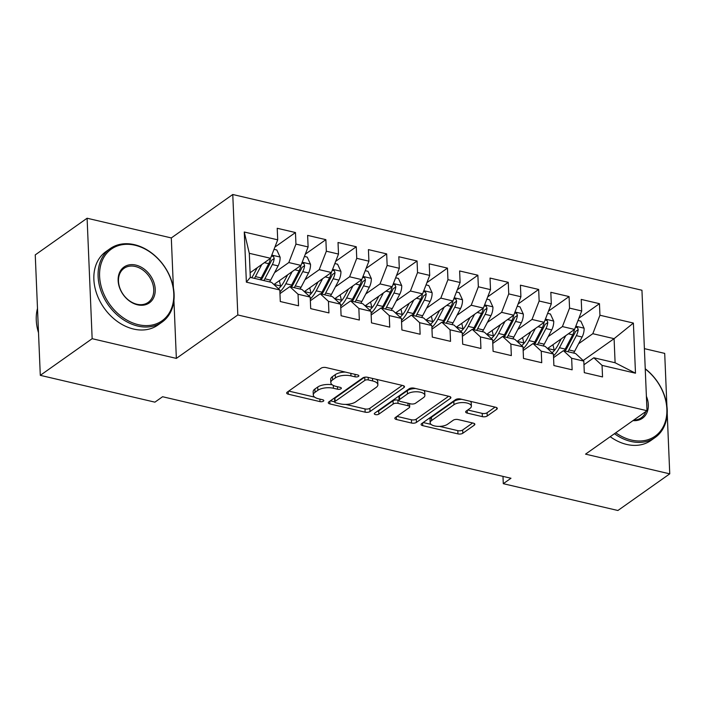 <?xml version="1.0" encoding="UTF-8"?>
<svg xmlns="http://www.w3.org/2000/svg" width="705" height="705" viewBox="0 0 705 705"><rect width="100%" height="100%" fill="white"/><g stroke="black" fill="none" stroke-linecap="round" stroke-linejoin="round"><path stroke-width="1.06" d="M358.484 376.391A2.476 1.049 177.6 0 0 358.863 375.8A2.476 1.049 177.6 0 0 357.717 374.972L326.01 367.552A3.534 1.498 177.6 0 0 321.145 368.186L287.208 392.165A3.534 1.498 177.6 0 0 286.662 393.011A3.534 1.498 177.6 0 0 288.31 394.201L320.017 401.621A2.476 1.049 177.6 0 0 323.419 401.171A2.476 1.049 177.6 0 0 323.806 400.581A2.476 1.049 177.6 0 0 322.652 399.753L318.554 398.792A11.306 4.794 177.6 0 1 313.293 395.003A11.306 4.794 177.6 0 1 315.038 392.297L317.858 390.297A11.306 4.794 177.6 0 1 333.439 388.27L337.545 389.222A2.476 1.049 177.6 0 0 340.956 388.781A2.476 1.049 177.6 0 0 341.335 388.191A2.476 1.049 177.6 0 0 340.18 387.362L336.082 386.402A11.306 4.794 177.6 0 1 330.821 382.612A11.306 4.794 177.6 0 1 332.566 379.898L335.395 377.906A11.306 4.794 177.6 0 1 350.975 375.871L355.073 376.831A2.476 1.049 177.6 0 0 358.484 376.391M482.361 416.637A3.534 1.498 177.6 0 0 487.226 416.003L496.752 409.279A3.534 1.498 177.6 0 0 497.289 408.433A3.534 1.498 177.6 0 0 495.65 407.243L460.435 399.004A3.534 1.498 177.6 0 0 455.571 399.638L421.634 423.626A3.534 1.498 177.6 0 0 421.096 424.472A3.534 1.498 177.6 0 0 422.736 425.653L457.95 433.892A3.534 1.498 177.6 0 0 462.815 433.258L474.315 425.133A3.534 1.498 177.6 0 0 474.862 424.287A3.534 1.498 177.6 0 0 473.214 423.106L458.144 419.572A3.534 1.498 177.6 0 0 453.28 420.206L447.578 424.243A9.447 4.01 177.6 0 1 437.047 426.322A9.447 4.01 177.6 0 1 430.156 422.771A9.447 4.01 177.6 0 1 431.61 420.506L453.95 404.714A9.447 4.01 177.6 0 1 464.48 402.634A9.447 4.01 177.6 0 1 471.372 406.186A9.447 4.01 177.6 0 1 469.918 408.451L466.19 411.086A3.534 1.498 177.6 0 0 465.644 411.931A3.534 1.498 177.6 0 0 467.292 413.112L482.361 416.637L482.22 413.386A3.534 1.498 177.6 0 0 487.093 412.751L495.069 407.111M510.975 478.254L162.591 396.73L154.906 402.158L40.3 375.342L92.152 338.691L176.356 358.396L237.814 314.959L646.996 410.707L585.538 454.143L669.75 473.848L617.897 510.499L503.291 483.683L510.975 478.254M403.947 387.565A3.534 1.498 177.6 0 0 404.494 386.719A3.534 1.498 177.6 0 0 402.846 385.529L367.64 377.29A3.534 1.498 177.6 0 0 362.767 377.924L328.838 401.912A3.534 1.498 177.6 0 0 328.292 402.758A3.534 1.498 177.6 0 0 329.94 403.939L365.146 412.178A3.534 1.498 177.6 0 0 370.019 411.544L403.947 387.565L403.877 385.917M414.038 388.147L449.252 396.386A3.534 1.498 177.6 0 1 450.892 397.576A3.534 1.498 177.6 0 1 450.345 398.422L416.417 422.401A3.534 1.498 177.6 0 1 411.544 423.035L396.474 419.51A3.534 1.498 177.6 0 1 394.835 418.329A3.534 1.498 177.6 0 1 395.382 417.483L409.138 407.754A3.534 1.498 177.6 0 0 409.684 406.908A3.534 1.498 177.6 0 0 408.045 405.719L398.043 403.383A3.534 1.498 177.6 0 0 393.178 404.018L378.849 414.143A2.476 1.049 177.6 0 1 376.091 414.69A2.476 1.049 177.6 0 1 374.293 413.756A2.476 1.049 177.6 0 1 374.672 413.165L409.164 388.781A3.534 1.498 177.6 0 1 414.038 388.147M237.814 314.959L232.765 194.501L641.947 290.248L646.996 410.707M246.371 282.15L244.265 232.007L277.708 239.832L270.57 258.286L249.297 253.306L250.301 277.4L246.371 282.15L279.814 289.966L280.29 301.529L298.532 305.794L298.048 294.241L310.209 297.087L310.693 308.64L328.935 312.914L328.451 301.352L340.612 304.199L341.097 315.752L359.339 320.026L358.854 308.464L371.006 311.31L371.491 322.872L389.733 327.138L389.248 315.576L401.409 318.422L401.894 329.984L420.136 334.249L419.651 322.696L431.812 325.543L432.297 337.096L450.53 341.361L450.054 329.808L462.207 332.654L462.691 344.207L480.933 348.481L480.449 336.919L492.61 339.766L493.095 351.328L511.337 355.593L510.852 344.031L523.013 346.878L523.498 358.44L541.731 362.705L541.246 351.152L553.407 353.989L553.892 365.551L572.134 369.817L571.649 358.263L583.811 361.11L584.295 372.663L602.537 376.937L602.052 365.375L593.822 357.779L615.104 362.758L614.09 338.673L592.817 333.694L578.602 343.732M274.906 247.076L295.465 232.544L277.224 228.279L277.708 239.832M295.465 232.544L295.95 244.097L308.111 246.944L300.973 265.397L273.91 284.529M305.309 254.188L325.869 239.656L307.627 235.391L308.111 246.944M325.869 239.656L326.344 251.218L338.506 254.064L331.376 272.509L304.313 291.641M335.712 261.299L356.263 246.768L338.021 242.502L338.506 254.064M356.263 246.768L356.748 258.33L368.909 261.176L361.771 279.629L334.708 298.753M366.106 268.411L386.666 253.888L368.424 249.614L368.909 261.176M386.666 253.888L387.151 265.441L399.312 268.288L392.174 286.741L365.111 305.864M396.51 275.523L417.06 261L398.827 256.726L399.312 268.288M417.06 261L417.545 272.553L429.706 275.399L422.577 293.853L395.514 312.985M426.913 282.643L447.463 268.111L429.222 263.846L429.706 275.399M447.463 268.111L447.948 279.673L460.109 282.511L452.971 300.964L425.908 320.096M457.307 289.755L477.867 275.223L459.625 270.958L460.109 282.511M477.867 275.223L478.351 286.785L490.513 289.632L483.374 308.085L456.311 327.208M487.71 296.867L508.261 282.335L490.028 278.07L490.513 289.632M508.261 282.335L508.746 293.897L520.907 296.743L513.769 315.197L486.714 334.32M518.113 303.978L538.664 289.455L520.422 285.181L520.907 296.743M538.664 289.455L539.149 301.009L551.31 303.855L544.172 322.308L517.109 341.431M548.508 311.099L569.067 296.567L550.825 292.302L551.31 303.855M569.067 296.567L569.552 308.12L581.704 310.967L574.575 329.42L547.512 348.552M578.911 318.211L599.462 303.679L581.228 299.413L581.704 310.967M599.462 303.679L599.946 315.241L633.39 323.066L635.487 373.201L602.052 365.375M553.566 357.638L563.418 350.667L575.58 353.513L583.811 361.11M571.649 358.263L563.418 350.667M583.176 360.519L614.09 338.673L633.39 323.066M599.946 315.241L592.817 333.694M523.163 350.526L533.024 343.555L545.185 346.402L553.407 353.989M541.246 351.152L533.024 343.555M574.575 329.42L562.414 326.574L548.199 336.62M569.552 308.12L562.414 326.574M492.76 343.414L502.621 336.444L514.782 339.29L523.013 346.878M510.852 344.031L502.621 336.444M544.172 322.308L532.011 319.462L517.805 329.508M539.149 301.009L532.011 319.462M462.365 336.294L472.227 329.332L484.379 332.17L492.61 339.766M480.449 336.919L472.227 329.332M513.769 315.197L501.616 312.35L487.402 322.396M508.746 293.897L501.616 312.35M431.962 329.182L441.824 322.211L453.985 325.058L462.207 332.654M450.054 329.808L441.824 322.211M483.374 308.085L471.213 305.239L456.999 315.276M478.351 286.785L471.213 305.239M401.559 322.07L411.42 315.1L423.582 317.946L431.812 325.543M419.651 322.696L411.42 315.1M452.971 300.964L440.81 298.118L426.604 308.164M447.948 279.673L440.81 298.118M371.165 314.959L381.026 307.988L393.178 310.834L401.409 318.422M389.248 315.576L381.026 307.988M422.577 293.853L410.416 291.006L396.201 301.053M417.545 272.553L410.416 291.006M340.762 307.838L350.623 300.876L362.784 303.723L371.006 311.31M358.854 308.464L350.623 300.876M392.174 286.741L380.013 283.895L365.807 293.941M387.151 265.441L380.013 283.895M310.359 300.727L320.22 293.756L332.381 296.602L340.612 304.199M328.451 301.352L320.22 293.756M361.771 279.629L349.61 276.783L335.404 286.82M356.748 258.33L349.61 276.783M279.964 293.615L289.825 286.644L301.987 289.491L310.209 297.087M298.048 294.241L289.825 286.644M331.376 272.509L319.215 269.671L305.001 279.709M326.344 251.218L319.215 269.671M250.301 277.4L271.584 282.379L279.814 289.966M300.973 265.397L288.812 262.551L274.606 272.597M295.95 244.097L288.812 262.551M502.982 476.386L503.291 483.683M669.75 473.848L667.203 413.06M666.912 406.15L664.7 353.39L644.396 348.64M173.404 287.966L171.306 237.938L87.103 218.233L92.152 338.691M87.103 218.233L35.25 254.884L40.3 375.342M171.306 237.938L232.765 194.501M583.96 364.749L593.822 357.779M270.57 258.286L250.108 272.747M244.265 232.007L249.297 253.306M615.104 362.758L635.487 373.201M176.356 358.396L173.924 300.339M345.335 372.073A11.306 4.794 177.6 0 0 335.254 374.646L335.395 377.906M330.821 382.612L330.68 379.352A11.306 4.794 177.6 0 1 332.425 376.646L335.254 374.646M332.222 384.789A11.306 4.794 177.6 0 0 317.726 387.036L317.858 390.297M313.293 395.003L313.152 391.742A11.306 4.794 177.6 0 1 314.897 389.037L317.726 387.036M288.75 391.081L314.624 397.135M345.688 404.397L365.014 408.926A3.534 1.498 177.6 0 0 369.878 408.292L402.264 385.397M330.381 400.819L334.699 401.832M368.283 379.924A2.476 1.049 177.6 0 0 364.873 380.365L335.087 401.418A2.476 1.049 177.6 0 0 334.708 402.009A2.476 1.049 177.6 0 0 335.853 402.846L340.18 403.85A11.306 4.794 177.6 0 0 355.769 401.824L376.126 387.433A11.306 4.794 177.6 0 0 377.871 384.727A11.306 4.794 177.6 0 0 372.61 380.938L368.283 379.924L368.177 377.413M334.708 402.009L334.567 398.757A2.476 1.049 177.6 0 1 334.954 398.166L364.529 377.263M377.871 384.727L377.73 381.476A11.306 4.794 177.6 0 0 376.399 379.343M448.671 396.254L416.276 419.149L416.417 422.401M396.924 416.391L411.412 419.783A3.534 1.498 177.6 0 0 416.276 419.149M409.684 406.908L409.552 403.648A3.534 1.498 177.6 0 0 409.543 403.595M399.048 400.396L397.911 400.132A3.534 1.498 177.6 0 0 393.037 400.757L378.717 410.892L378.849 414.143M377.166 411.403A2.476 1.049 177.6 0 0 378.717 410.892M423.423 397.664A9.447 4.01 177.6 0 0 424.877 395.399A9.447 4.01 177.6 0 0 417.977 391.839A9.447 4.01 177.6 0 0 407.455 393.928L399.585 399.488A3.534 1.498 177.6 0 0 399.039 400.334A3.534 1.498 177.6 0 0 400.687 401.515L410.68 403.859A3.534 1.498 177.6 0 0 415.553 403.225L423.423 397.664M424.877 395.399L424.745 392.139A9.447 4.01 177.6 0 0 423.687 390.411M415.615 388.517A9.447 4.01 177.6 0 0 407.323 390.667L407.455 393.928M399.039 400.334L398.907 397.074A3.534 1.498 177.6 0 1 399.453 396.228L407.323 390.667M467.732 409.993L482.22 413.386M471.372 406.186L471.24 402.934A9.447 4.01 177.6 0 0 470.332 401.321M461.766 399.321A9.447 4.01 177.6 0 0 453.817 401.462L453.95 404.714M430.156 422.771L430.015 419.51A9.447 4.01 177.6 0 1 431.478 417.245L453.817 401.462M439.62 426.384L457.809 430.64A3.534 1.498 177.6 0 0 462.683 430.006L472.641 422.965M423.176 422.533L431.055 424.375M257.237 267.715L253.923 274.033A22.851 11.359 103.2 0 1 251.667 277.717M261.784 264.498L255.439 276.598A27.53 13.686 103.2 0 1 254.461 278.369M274.033 249.332L276.809 249.984L280.123 257.21A9.535 4.741 103.2 0 1 278.123 265.882L270.641 280.158A27.53 13.686 103.2 0 1 269.654 281.93M270.456 258.374A9.535 4.741 103.2 0 1 268.702 263.679L261.22 277.955A27.53 13.686 103.2 0 1 260.233 279.718M263.882 280.572A27.53 13.686 -76.8 0 0 264.868 278.81L272.341 264.534A9.535 4.741 -76.8 0 0 274.21 258.471L273.496 256.47L271.46 256.065M274.21 258.471L271.451 260.418A4.856 2.415 103.2 0 1 270.826 261.96L263.344 276.237A22.851 11.359 103.2 0 1 261.088 279.92M287.631 274.827L284.326 281.145A22.851 11.359 103.2 0 1 278.466 288.733M292.187 271.61L285.842 283.718A27.53 13.686 103.2 0 1 279.894 291.896M304.437 256.453L307.213 257.096L310.526 264.322A9.535 4.741 103.2 0 1 308.526 272.994L301.044 287.27A27.53 13.686 103.2 0 1 300.057 289.041M280.722 286.53A22.851 11.359 103.2 0 1 280.599 285.992L279.356 280.678M300.85 265.485A9.535 4.741 103.2 0 1 299.096 270.79L291.614 285.067A27.53 13.686 103.2 0 1 290.636 286.838M274.668 283.992L274.818 284.644L280.599 285.992M294.285 287.693A27.53 13.686 -76.8 0 0 295.263 285.922L302.745 271.645A9.535 4.741 -76.8 0 0 304.613 265.582L303.899 263.582L301.863 263.176M304.613 265.582L301.846 267.53A4.856 2.415 103.2 0 1 301.229 269.072L293.747 283.348A22.851 11.359 103.2 0 1 291.491 287.032M275.065 285.587A22.851 11.359 103.2 0 1 274.818 284.644M318.034 281.938L314.721 288.257A22.851 11.359 103.2 0 1 308.869 295.844M322.582 278.722L316.237 290.83A27.53 13.686 103.2 0 1 310.288 299.008M334.831 263.564L337.607 264.216L340.92 271.434A9.535 4.741 103.2 0 1 338.92 280.114L331.438 294.382A27.53 13.686 103.2 0 1 330.46 296.153M311.125 293.641A22.851 11.359 103.2 0 1 310.993 293.113L309.751 287.79M331.253 272.597A9.535 4.741 103.2 0 1 329.499 277.902L322.018 292.178A27.53 13.686 103.2 0 1 321.031 293.95M305.062 291.103L305.221 291.755L310.993 293.113M324.679 294.805A27.53 13.686 -76.8 0 0 325.666 293.033L333.148 278.757A9.535 4.741 -76.8 0 0 335.016 272.694L334.302 270.694L332.258 270.288M335.016 272.694L332.249 274.65A4.856 2.415 103.2 0 1 331.632 276.193L324.15 290.46A22.851 11.359 103.2 0 1 321.885 294.152M305.459 292.698A22.851 11.359 103.2 0 1 305.221 291.755M138.347 324.679A43.904 33.223 54.7 0 0 173.774 293.632A43.904 33.223 54.7 0 0 135.016 245.234A43.904 33.223 54.7 0 0 99.599 276.281A43.904 33.223 54.7 0 0 138.347 324.679M134.399 244.67A44.979 34.043 -125.3 0 1 171.174 279.629A44.979 34.043 -125.3 0 1 162.071 322.097A44.979 34.043 -125.3 0 1 137.81 326.062A44.979 34.043 -125.3 0 1 101.044 291.094A44.979 34.043 -125.3 0 1 110.147 248.636A44.979 34.043 -125.3 0 1 134.399 244.67M137.519 304.816A21.952 16.612 -125.3 0 1 118.14 280.616A21.952 16.612 -125.3 0 1 135.853 265.098A21.952 16.612 -125.3 0 1 155.223 289.297A21.952 16.612 -125.3 0 1 137.519 304.816M135.316 266.481A20.868 15.801 54.7 0 0 124.062 268.323A20.868 15.801 54.7 0 0 119.841 288.019A20.868 15.801 54.7 0 0 136.902 304.243A20.868 15.801 54.7 0 0 148.156 302.41A20.868 15.801 54.7 0 0 152.377 282.705A20.868 15.801 54.7 0 0 135.316 266.481M162.071 322.097L157.841 325.084A44.979 34.043 -125.3 0 1 133.589 329.05A44.979 34.043 -125.3 0 1 96.814 294.082A44.979 34.043 -125.3 0 1 105.917 251.614L110.147 248.636M38.511 332.742A44.979 34.043 -125.3 0 1 37.497 308.429M615.765 432.782A43.904 33.223 54.7 0 0 631.433 440.061A43.904 33.223 54.7 0 0 666.207 418.118A43.904 33.223 54.7 0 0 645.251 368.979M645.234 368.759A44.979 34.043 -125.3 0 1 655.157 437.479A44.979 34.043 -125.3 0 1 630.904 441.445A44.979 34.043 -125.3 0 1 614.46 433.707M655.157 437.479L650.935 440.466A44.979 34.043 -125.3 0 1 626.674 444.432A44.979 34.043 -125.3 0 1 610.23 436.695M646.388 396.272A21.952 16.612 -125.3 0 1 633.011 420.594M633.742 420.074A20.868 15.801 54.7 0 0 641.242 417.792A20.868 15.801 54.7 0 0 645.895 411.482M646.82 406.609A20.868 15.801 54.7 0 0 646.679 403.101M348.429 289.059L345.124 295.369A22.851 11.359 103.2 0 1 339.272 302.965M352.985 285.842L346.64 297.942A27.53 13.686 103.2 0 1 340.691 306.12M365.234 270.676L368.01 271.328L371.324 278.554A9.535 4.741 103.2 0 1 369.323 287.226L361.841 301.502A27.53 13.686 103.2 0 1 360.854 303.265M341.528 300.753A22.851 11.359 103.2 0 1 341.396 300.224L340.154 294.91M361.647 279.709A9.535 4.741 103.2 0 1 359.894 285.023L352.421 299.29A27.53 13.686 103.2 0 1 351.434 301.061M335.465 298.224L335.615 298.876L341.396 300.224M355.082 301.916A27.53 13.686 -76.8 0 0 356.06 300.145L363.542 285.869A9.535 4.741 -76.8 0 0 365.41 279.806L364.696 277.814L362.661 277.4M365.41 279.806L362.652 281.762A4.856 2.415 103.2 0 1 362.026 283.304L354.544 297.572A22.851 11.359 103.2 0 1 352.288 301.264M335.862 299.819A22.851 11.359 103.2 0 1 335.615 298.876M378.832 296.171L375.527 302.48A22.851 11.359 103.2 0 1 369.667 310.077M383.388 292.954L377.043 305.054A27.53 13.686 103.2 0 1 371.094 313.24M395.637 277.788L398.413 278.44L401.727 285.666A9.535 4.741 103.2 0 1 399.717 294.337L392.244 308.614A27.53 13.686 103.2 0 1 391.257 310.385M371.923 307.873A22.851 11.359 103.2 0 1 371.791 307.336L370.557 302.022M392.05 286.829A9.535 4.741 103.2 0 1 390.297 292.134L382.815 306.411A27.53 13.686 103.2 0 1 381.837 308.173M365.869 305.336L366.018 305.988L371.791 307.336M385.485 309.028A27.53 13.686 -76.8 0 0 386.463 307.257L393.945 292.989A9.535 4.741 -76.8 0 0 395.813 286.917L395.1 284.926L393.064 284.52M395.813 286.917L393.046 288.874A4.856 2.415 103.2 0 1 392.429 290.416L384.948 304.692A22.851 11.359 103.2 0 1 382.692 308.376M366.265 306.931A22.851 11.359 103.2 0 1 366.018 305.988M409.235 303.282L405.921 309.601A22.851 11.359 103.2 0 1 400.07 317.188M413.782 300.066L407.437 312.165A27.53 13.686 103.2 0 1 401.489 320.352M426.031 284.908L428.807 285.551L432.121 292.778A9.535 4.741 103.2 0 1 430.12 301.449L422.639 315.725A27.53 13.686 103.2 0 1 421.661 317.497M402.326 314.985A22.851 11.359 103.2 0 1 402.194 314.448L400.951 309.134M422.454 293.941A9.535 4.741 103.2 0 1 420.7 299.246L413.218 313.522A27.53 13.686 103.2 0 1 412.231 315.294M396.263 312.447L396.421 313.099L402.194 314.448M415.88 316.14A27.53 13.686 -76.8 0 0 416.867 314.377L424.348 300.101A9.535 4.741 -76.8 0 0 426.217 294.038L425.503 292.037L423.458 291.632M426.217 294.038L423.449 295.985A4.856 2.415 103.2 0 1 422.824 297.528L415.351 311.804A22.851 11.359 103.2 0 1 413.086 315.488M396.659 314.042A22.851 11.359 103.2 0 1 396.421 313.099M439.629 310.394L436.325 316.712A22.851 11.359 103.2 0 1 430.473 324.3M444.185 307.177L437.84 319.286A27.53 13.686 103.2 0 1 431.892 327.464M456.435 292.02L459.211 292.672L462.524 299.889A9.535 4.741 103.2 0 1 460.524 308.57L453.042 322.837A27.53 13.686 103.2 0 1 452.055 324.608M432.729 322.097A22.851 11.359 103.2 0 1 432.597 321.568L431.354 316.245M452.848 301.053A9.535 4.741 103.2 0 1 451.094 306.358L443.612 320.634A27.53 13.686 103.2 0 1 442.634 322.405M426.666 319.559L426.816 320.211L432.597 321.568M446.283 323.26A27.53 13.686 -76.8 0 0 447.261 321.489L454.743 307.213A9.535 4.741 -76.8 0 0 456.611 301.15L455.897 299.149L453.861 298.744M456.611 301.15L453.853 303.106A4.856 2.415 103.2 0 1 453.227 304.639L445.745 318.916A22.851 11.359 103.2 0 1 443.489 322.608M427.063 321.154A22.851 11.359 103.2 0 1 426.816 320.211M470.032 317.514L466.719 323.824A22.851 11.359 103.2 0 1 460.867 331.412M474.58 314.289L468.243 326.397A27.53 13.686 103.2 0 1 462.295 334.575M486.838 299.132L489.614 299.784L492.918 307.001A9.535 4.741 103.2 0 1 490.918 315.681L483.445 329.949A27.53 13.686 103.2 0 1 482.458 331.72M463.123 329.209A22.851 11.359 103.2 0 1 462.991 328.68L461.757 323.366M483.251 308.164A9.535 4.741 103.2 0 1 481.497 313.478L474.016 327.746A27.53 13.686 103.2 0 1 473.037 329.517M457.069 326.671L457.219 327.323L462.991 328.68M476.677 330.372A27.53 13.686 -76.8 0 0 477.664 328.601L485.146 314.324A9.535 4.741 -76.8 0 0 487.014 308.261L486.3 306.27L484.264 305.855M487.014 308.261L484.247 310.218A4.856 2.415 103.2 0 1 483.63 311.76L476.148 326.027A22.851 11.359 103.2 0 1 473.892 329.72M457.457 328.266A22.851 11.359 103.2 0 1 457.219 327.323M500.435 324.626L497.122 330.936A22.851 11.359 103.2 0 1 491.27 338.532M504.983 321.41L498.638 333.509A27.53 13.686 103.2 0 1 492.689 341.687M517.232 306.243L520.008 306.895L523.322 314.122A9.535 4.741 103.2 0 1 521.321 322.793L513.839 337.069A27.53 13.686 103.2 0 1 512.861 338.832M493.526 336.329A22.851 11.359 103.2 0 1 493.394 335.791L492.152 330.478M513.654 315.276A9.535 4.741 103.2 0 1 511.9 320.59L504.419 334.857A27.53 13.686 103.2 0 1 503.432 336.629M487.463 333.791L487.622 334.443L493.394 335.791M507.08 337.483A27.53 13.686 -76.8 0 0 508.067 335.712L515.549 321.445A9.535 4.741 -76.8 0 0 517.408 315.373L516.703 313.381L514.659 312.967M517.408 315.373L514.65 317.329A4.856 2.415 103.2 0 1 514.024 318.871L506.542 333.148A22.851 11.359 103.2 0 1 504.286 336.831M487.86 335.386A22.851 11.359 103.2 0 1 487.622 334.443M530.83 331.738L527.525 338.056A22.851 11.359 103.2 0 1 521.674 345.644M535.386 328.521L529.041 340.621A27.53 13.686 103.2 0 1 523.092 348.808M547.635 313.355L550.411 314.007L553.725 321.233A9.535 4.741 103.2 0 1 551.724 329.905L544.242 344.181A27.53 13.686 103.2 0 1 543.255 345.952M523.93 343.441A22.851 11.359 103.2 0 1 523.797 342.903L522.555 337.589M544.048 322.396A9.535 4.741 103.2 0 1 542.295 327.702L534.813 341.978A27.53 13.686 103.2 0 1 533.835 343.74M517.867 340.903L518.016 341.555L523.797 342.903M537.483 344.595A27.53 13.686 -76.8 0 0 538.461 342.833L545.943 328.556A9.535 4.741 -76.8 0 0 547.811 322.493L547.098 320.493L545.062 320.088M547.811 322.493L545.053 324.441A4.856 2.415 103.2 0 1 544.427 325.983L536.946 340.259A22.851 11.359 103.2 0 1 534.69 343.943M518.263 342.498A22.851 11.359 103.2 0 1 518.016 341.555M561.233 338.849L557.919 345.168A22.851 11.359 103.2 0 1 552.068 352.756M565.78 335.633L559.444 347.741A27.53 13.686 103.2 0 1 553.487 355.919M578.029 320.475L580.814 321.119L584.119 328.345A9.535 4.741 103.2 0 1 582.118 337.016L574.637 351.293A27.53 13.686 103.2 0 1 573.659 353.064M554.324 350.552A22.851 11.359 103.2 0 1 554.192 350.015L552.949 344.701M574.452 329.508A9.535 4.741 103.2 0 1 572.698 334.813L565.216 349.09A27.53 13.686 103.2 0 1 564.229 350.861M548.27 348.014L548.42 348.667L554.192 350.015M567.877 351.716A27.53 13.686 -76.8 0 0 568.865 349.944L576.346 335.668A9.535 4.741 -76.8 0 0 578.215 329.605L577.501 327.605L575.456 327.199M578.215 329.605L575.447 331.553A4.856 2.415 103.2 0 1 574.831 333.095L567.349 347.371A22.851 11.359 103.2 0 1 565.084 351.055M548.657 349.61A22.851 11.359 103.2 0 1 548.42 348.667M350.87 373.368L350.975 375.871M332.425 376.646L332.566 379.898M337.439 386.719L337.545 389.222M333.324 385.45L333.439 388.27M314.897 389.037L315.038 392.297M319.911 399.109L320.017 401.621M288.195 391.469L288.31 394.201M354.967 374.329L355.073 376.831M369.878 408.292L370.019 411.544M365.014 408.926L365.146 412.178M329.825 401.215L329.94 403.939M364.741 377.219L364.873 380.365M334.954 398.166L335.087 401.418M372.504 378.426L372.61 380.938M450.275 396.774L450.345 398.422M411.412 419.783L411.544 423.035M396.369 416.787L396.474 419.51M407.939 403.216L408.045 405.719M397.911 400.132L398.043 403.383M393.037 400.757L393.178 404.018M399.453 396.228L399.585 399.488M467.177 410.389L467.292 413.112M431.478 417.245L431.61 420.506M474.245 423.485L474.315 425.133M462.683 430.006L462.815 433.258M457.809 430.64L457.95 433.892M422.621 422.93L422.736 425.653M496.681 407.631L496.752 409.279M487.093 412.751L487.226 416.003M280.044 257.025L271.804 255.104M261.22 277.955L255.439 276.598M270.641 280.158L264.868 278.81M268.702 263.679L264.375 262.665M278.123 265.882L272.341 264.534M310.438 264.146L302.207 262.216M291.614 285.067L285.842 283.718M301.044 287.27L295.263 285.922M299.096 270.79L294.778 269.777M308.526 272.994L302.745 271.645M340.841 271.258L332.601 269.328M322.018 292.178L316.237 290.83M331.438 294.382L325.666 293.033M329.499 277.902L325.172 276.898M338.92 280.114L333.148 278.757M371.244 278.369L363.005 276.439M352.421 299.29L346.64 297.942M361.841 301.502L356.06 300.145M359.894 285.023L355.576 284.009M369.323 287.226L363.542 285.869M401.638 285.481L393.408 283.551M382.815 306.411L377.043 305.054M392.244 308.614L386.463 307.257M390.297 292.134L385.97 291.121M399.717 294.337L393.945 292.989M432.042 292.593L423.802 290.671M413.218 313.522L407.437 312.165M422.639 315.725L416.867 314.377M420.7 299.246L416.373 298.233M430.12 301.449L424.348 300.101M462.445 299.713L454.205 297.783M443.612 320.634L437.84 319.286M453.042 322.837L447.261 321.489M451.094 306.358L446.776 305.344M460.524 308.57L454.743 307.213M492.839 306.825L484.608 304.895M474.016 327.746L468.243 326.397M483.445 329.949L477.664 328.601M481.497 313.478L477.17 312.465M490.918 315.681L485.146 314.324M523.242 313.937L515.002 312.007M504.419 334.857L498.638 333.509M513.839 337.069L508.067 335.712M511.9 320.59L507.574 319.576M521.321 322.793L515.549 321.445M553.636 321.048L545.406 319.127M534.813 341.978L529.041 340.621M544.242 344.181L538.461 342.833M542.295 327.702L537.977 326.688M551.724 329.905L545.943 328.556M584.04 328.169L575.8 326.239M565.216 349.09L559.444 347.741M574.637 351.293L568.865 349.944M572.698 334.813L568.371 333.8M582.118 337.016L576.346 335.668"/></g></svg>
